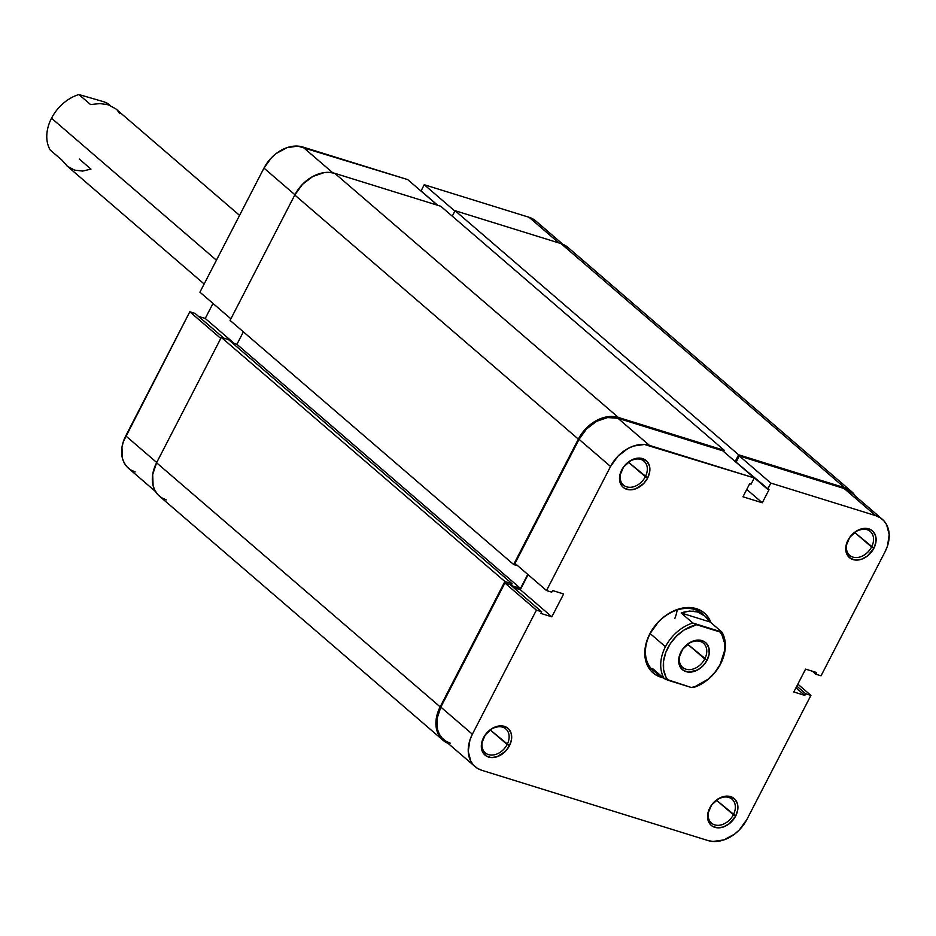 <?xml version="1.0" encoding="UTF-8"?>
<svg xmlns="http://www.w3.org/2000/svg" width="936" height="936" viewBox="0 0 936 936"><rect width="100%" height="100%" fill="white"/><g stroke="black" fill="none" stroke-linecap="round" stroke-linejoin="round"><path stroke-width="1.4" d="M424.254 184.731L454.873 211.091L424.254 184.731L421.048 190.932L437.755 205.312L421.048 190.932L424.254 184.731L529.086 217.292L424.254 184.731M558.874 242.939L529.086 217.292L558.874 242.939M199.918 292.184L230.876 318.825L199.918 292.184L263.964 168.106L199.918 292.184M294.922 194.746L263.964 168.106L294.922 194.746M407.698 179.595L297.859 146.11L286.954 147.677L276.225 153.492L271.452 157.739L263.964 168.106A32.854 24.359 130.7 0 1 302.855 147.022L332.83 172.832L302.855 147.022L407.698 179.595L437.486 205.23L407.698 179.595M212.999 303.44L205.241 318.462L198.49 316.368L205.241 318.462L234.339 343.512L205.241 318.462L212.999 303.44M155.54 491.552L128.478 468.257A32.854 24.359 130.7 0 1 125.763 435.86L156.721 462.501L125.763 435.86L189.809 311.782L220.767 338.422L189.809 311.782L195.051 313.408L223.809 338.153L195.051 313.408L189.809 311.782L123.353 441.581L121.961 447.361L122.405 458.254L124.231 462.946L127.05 466.888L130.736 469.919L135.158 471.931M535.86 221.036L529.086 217.292A32.854 24.359 130.7 0 1 535.778 220.966L562.84 244.261M442.939 740.2A33.79 25.05 -49.3 0 0 448.005 743.313L441.476 738.785L438.586 734.737L436.702 729.916L436.246 718.708L437.674 712.764L504.878 581.49L512.05 583.713L511.138 585.491L512.05 583.713L228.478 339.604L512.05 583.713L504.878 581.49L221.305 337.381L228.478 339.604L221.305 337.381L504.878 581.49L440.166 706.879L156.581 462.77L221.305 337.381L156.581 462.77A33.79 25.05 130.7 0 0 159.366 496.092L442.939 740.2A33.79 25.05 -49.3 0 1 440.166 706.879L156.581 462.77L152.673 474.599L153.13 485.807L155.013 490.628L157.903 494.676L161.694 497.8L166.245 499.871M511.173 585.526L520.51 588.428L527.752 574.388L520.51 588.428L236.925 344.319L243.372 331.847L236.925 344.319L520.51 588.428L511.173 585.526M517.76 565.789L513.642 564.513L578.354 439.124L586.053 428.466L596.361 420.603L607.698 416.731L613.22 416.508L618.357 417.444L724.3 450.345L723.668 451.585L724.3 450.345L440.727 206.236L724.3 450.345L618.357 417.444L334.784 173.335L440.727 206.236L334.784 173.335A33.79 25.05 130.7 0 0 294.781 195.016L302.48 184.357L312.788 176.494L324.125 172.622L329.647 172.399L334.784 173.335L618.357 417.444A33.79 25.05 -49.3 0 0 578.354 439.124L513.642 564.513L230.069 320.404L294.781 195.016L578.354 439.124L294.781 195.016L230.069 320.404L513.642 564.513L517.76 565.789M567.988 247.455L561.015 243.606L844.6 487.714A33.79 25.05 -49.3 0 1 851.467 491.494L567.895 247.373A33.79 25.05 130.7 0 0 561.015 243.606L455.071 210.694L738.644 454.802L455.071 210.694L452.252 216.157L455.071 210.694L561.015 243.606L844.6 487.714L738.644 454.802L735.193 461.506L738.644 454.802L844.6 487.714L849.151 489.785L852.942 492.898L855.832 496.946M232.268 342.868L236.925 344.319L232.268 342.868M851.467 491.494A33.79 25.05 -49.3 0 1 855.305 496.021M733.368 814.753A15.772 11.688 130.7 0 0 728.863 797.449A15.772 11.688 130.7 0 0 710.19 807.557L709.769 807.955A17.644 13.081 -49.3 0 1 730.653 796.63A17.644 13.081 -49.3 0 1 735.696 816.005L716.496 800.233L733.368 814.753A15.772 11.688 -49.3 0 1 711.489 823.107A15.772 11.688 -49.3 0 1 710.19 807.557A15.772 11.688 -49.3 0 1 732.069 799.204A15.772 11.688 -49.3 0 1 733.368 814.753L735.696 816.005L737.743 809.827L737.51 803.977L735.017 799.344L730.653 796.63L727.974 796.138L719.164 798.279L711.559 805.042L707.721 814.133L707.967 819.983L710.459 824.616L712.436 826.242L717.491 827.822L723.352 826.979L729.121 823.855L735.696 816.005A17.644 13.081 -49.3 0 1 714.812 827.33A17.644 13.081 -49.3 0 1 709.769 807.955L710.19 807.557A15.772 11.688 130.7 0 0 714.706 824.873A15.772 11.688 130.7 0 0 733.368 814.753M507.136 744.494A15.772 11.688 130.7 0 0 502.62 727.178A15.772 11.688 130.7 0 0 483.959 737.287L483.538 737.685A17.644 13.081 -49.3 0 1 504.422 726.371A17.644 13.081 -49.3 0 1 509.465 745.746L490.265 729.963L507.136 744.494A15.772 11.688 -49.3 0 1 485.257 752.848A15.772 11.688 -49.3 0 1 483.959 737.287A15.772 11.688 -49.3 0 1 505.838 728.933A15.772 11.688 -49.3 0 1 507.136 744.494L509.465 745.746L511.512 739.557L511.267 733.707L508.774 729.074L506.797 727.447L501.743 725.88L492.933 728.009L485.328 734.772L481.49 743.863L481.724 749.713L482.707 752.24L486.205 755.984L491.26 757.552L497.121 756.709L505.452 751.304L509.465 745.746A17.644 13.081 -49.3 0 1 488.58 757.06A17.644 13.081 -49.3 0 1 483.538 737.685L483.959 737.287A15.772 11.688 130.7 0 0 488.463 754.603A15.772 11.688 130.7 0 0 507.136 744.494M871.568 546.998A15.772 11.688 130.7 0 0 867.064 529.682A15.772 11.688 130.7 0 0 848.39 539.803L847.969 540.201A17.644 13.081 -49.3 0 1 868.854 528.875A17.644 13.081 -49.3 0 1 873.896 548.25L854.697 532.479L871.568 546.998A15.772 11.688 -49.3 0 1 849.689 555.352A15.772 11.688 -49.3 0 1 848.39 539.803A15.772 11.688 -49.3 0 1 870.269 531.449A15.772 11.688 -49.3 0 1 871.568 546.998L873.896 548.25L875.944 542.073L875.71 536.223L873.218 531.59L871.229 529.952L866.174 528.384L857.364 530.525L849.759 537.276L845.922 546.378L845.746 549.397L847.138 554.744L850.637 558.488L855.691 560.056L861.553 559.225L867.321 556.101L873.896 548.25A17.644 13.081 -49.3 0 1 853.012 559.576A17.644 13.081 -49.3 0 1 847.969 540.201L848.39 539.803A15.772 11.688 130.7 0 0 852.907 557.119A15.772 11.688 130.7 0 0 871.568 546.998M645.337 476.728A15.772 11.688 130.7 0 0 640.821 459.424A15.772 11.688 130.7 0 0 622.159 469.533L621.726 469.93A17.644 13.081 -49.3 0 1 642.622 458.605A17.644 13.081 -49.3 0 1 647.665 477.98L628.465 462.208L645.337 476.728A15.772 11.688 -49.3 0 1 623.458 485.082A15.772 11.688 -49.3 0 1 622.159 469.533A15.772 11.688 -49.3 0 1 644.038 461.179A15.772 11.688 -49.3 0 1 645.337 476.728L647.665 477.98L649.713 471.802L649.467 465.952L646.975 461.319L642.622 458.605L639.943 458.113L631.133 460.255L623.528 467.017L619.69 476.108L619.924 481.958L622.417 486.591L624.406 488.218L629.46 489.797L635.322 488.955L643.652 483.549L647.665 477.98A17.644 13.081 -49.3 0 1 626.781 489.306A17.644 13.081 -49.3 0 1 621.726 469.93L622.159 469.533A15.772 11.688 130.7 0 0 626.664 486.849A15.772 11.688 130.7 0 0 645.337 476.728M703.697 615.057A37.545 27.834 130.7 0 0 650.169 633.578L649.748 633.976A39.429 29.227 -49.3 0 1 682.59 608.072A39.429 29.227 -49.3 0 1 710.95 622.627L706.153 614.73L701.719 611.091L696.419 608.681L690.417 607.581L683.982 607.85L677.336 609.465L670.749 612.366L664.466 616.438L658.722 621.539L649.748 633.976L646.846 640.832L645.185 647.77L644.799 654.533L645.723 660.851L647.911 666.479L651.28 671.206L655.715 674.844L663.402 677.863A39.429 29.227 -49.3 0 1 649.748 633.976L650.169 633.578A37.545 27.834 -49.3 0 1 702.257 613.688M675.652 616.239L674.809 618.544A37.545 27.834 130.7 0 0 677.184 609.991M850.941 492.277L844.178 488.534L739.335 455.961L770.843 483.093L875.687 515.654A32.854 24.359 -49.3 0 1 882.367 519.328A32.854 24.359 -49.3 0 1 885.07 551.725L821.036 675.804L815.794 674.177L816.637 672.539L805.592 669.111L793.798 691.973L804.831 695.401L805.674 693.763L810.915 695.401L746.881 819.48L739.393 829.846L734.62 834.093L723.891 839.908L712.986 841.464L707.99 840.551L481.747 770.281L477.325 768.269L473.639 765.238L470.831 761.307L468.234 751.351L469.942 739.931L472.364 734.21L440.844 707.089L504.89 583.011L536.398 610.132L472.364 734.21L536.398 610.132L541.64 611.758L540.797 613.396L551.842 616.824L563.636 593.962L552.603 590.534L551.76 592.172L546.519 590.546L610.553 466.456L618.041 456.089L628.056 448.449L633.543 446.039L644.448 444.471L754.287 477.945L722.779 450.824L617.935 418.263L649.444 445.384L754.287 477.945L751.082 484.146L749.701 483.725L742.962 496.782L762.278 502.784L769.018 489.727L767.637 489.294L770.843 483.093L875.687 515.654L880.109 517.666L883.795 520.697L886.603 524.628L889.2 534.585L887.492 546.004L885.07 551.725L821.036 675.804L815.794 674.177L812.343 671.217L815.794 674.177L816.637 672.539L805.592 669.111L793.798 691.973L804.831 695.401L795.974 687.773L804.831 695.401L805.674 693.763L796.817 686.135L805.674 693.763L810.915 695.401L746.881 819.48A32.854 24.359 -49.3 0 1 707.99 840.551L481.747 770.281A32.854 24.359 -49.3 0 1 475.067 766.607A32.854 24.359 -49.3 0 1 472.364 734.21L440.844 707.089L437.042 718.591L437.498 729.495L439.312 734.175L442.131 738.118L445.817 741.148L450.239 743.161M882.367 519.328L850.859 492.196A32.854 24.359 130.7 0 0 844.178 488.534L875.687 515.654L844.178 488.534L739.335 455.961L736.129 462.173L769.018 489.727L762.278 502.784L746.764 489.423L762.278 502.784L742.962 496.782L749.701 483.725L751.082 484.146L754.287 477.945L722.779 450.824L617.935 418.263L607.581 417.561L596.548 421.329L586.533 428.969L579.045 439.335L515.011 563.413L579.045 439.335L610.553 466.456L546.519 590.546L515.011 563.413L546.519 590.546L551.76 592.172L552.603 590.534L563.636 593.962L551.842 616.824L540.797 613.396L541.64 611.758L510.132 584.637L504.89 583.011L440.844 707.089A32.854 24.359 130.7 0 0 443.559 739.487L475.067 766.607M528.079 574.669L520.334 589.703L513.583 587.597L520.334 589.703L551.842 616.824L520.334 589.703L528.079 574.669M653.269 670.609A37.545 27.834 -49.3 0 1 650.169 633.578A37.545 27.834 130.7 0 0 654.954 671.919M797.846 684.134L810.915 695.401L797.846 684.134M649.444 445.384L617.935 418.263A32.854 24.359 130.7 0 0 579.045 439.335L610.553 466.456A32.854 24.359 -49.3 0 1 649.444 445.384M736.129 462.173L739.335 455.961L770.843 483.093L767.637 489.294L736.129 462.173M504.89 583.011L510.132 584.637L541.64 611.758L536.398 610.132L504.89 583.011M656.37 673.277L661.951 676.623L657.06 673.838L652.532 668.515L664.174 678.542A37.545 27.834 -49.3 0 1 665.449 646.729A37.545 27.834 -49.3 0 1 692.827 623.025L681.186 612.998L710.248 622.03L704.586 615.724L710.248 622.03L721.902 632.057L720.03 631.999A35.673 26.442 -49.3 0 1 720.205 664.256L720.626 663.87A37.545 27.834 130.7 0 0 721.902 632.057A37.545 27.834 -49.3 0 1 720.626 663.87A37.545 27.834 -49.3 0 1 693.248 687.562A37.545 27.834 130.7 0 0 720.626 663.87L714.823 672.434L707.862 679.36L695.623 686.299L691.376 687.515L667.965 680.238A35.673 26.442 -49.3 0 1 667.789 647.981A35.673 26.442 -49.3 0 1 696.618 624.733L692.827 623.025L681.186 612.998L689.469 611.032L697.484 611.957L705.37 616.368M704.761 658.944A15.959 11.829 130.7 0 0 700.198 641.417A15.959 11.829 130.7 0 0 681.314 651.655L680.893 652.053A17.831 13.221 -49.3 0 1 702 640.61A17.831 13.221 -49.3 0 1 707.101 660.184L687.691 644.249L704.761 658.944A15.959 11.829 -49.3 0 1 682.625 667.391A15.959 11.829 -49.3 0 1 681.314 651.655A15.959 11.829 -49.3 0 1 703.451 643.207A15.959 11.829 -49.3 0 1 704.761 658.944L707.101 660.184L709.16 653.995L708.926 648.028L706.399 643.348L704.398 641.698L699.286 640.107L690.382 642.272L682.707 649.104L678.822 658.289L678.647 661.354L680.051 666.76L683.584 670.539L688.697 672.13L697.601 669.965L703.041 665.812L707.101 660.184A17.831 13.221 -49.3 0 1 685.983 671.627A17.831 13.221 -49.3 0 1 680.893 652.053L681.314 651.655A15.959 11.829 130.7 0 0 685.877 669.17A15.959 11.829 130.7 0 0 704.761 658.944M78.893 94.536L104.177 101.86L78.893 94.536A37.545 27.834 130.7 0 0 51.515 118.228A37.545 27.834 -49.3 0 1 78.893 94.536L90.546 104.563L78.893 94.536M67.556 166.374L61.893 160.068L50.24 150.041A37.545 27.834 -49.3 0 1 51.515 118.228L216.427 260.196L51.515 118.228A37.545 27.834 130.7 0 0 50.24 150.041L61.893 160.068L67.556 166.374L74.658 170.141L82.672 171.077L90.956 169.1L79.314 159.073M704.586 615.724L697.484 611.957L693.553 611.126L685.327 611.653L681.186 612.998L710.248 622.03L721.902 632.057L692.827 623.025A37.545 27.834 130.7 0 0 665.449 646.729L650.169 633.578L665.449 646.729A37.545 27.834 130.7 0 0 664.174 678.542L667.965 680.238L665.964 677.091L663.601 669.661L663.554 661.19L665.824 652.333L670.246 643.769L676.471 636.152L684.04 630.045L696.618 624.733L720.03 631.999L722.03 635.146L724.394 642.587L724.441 651.047L720.205 664.256A35.673 26.442 -49.3 0 1 691.376 687.515L664.174 678.542L652.532 668.515L657.06 673.838M99.977 103.568L90.546 104.563L99.977 103.568L108.365 104.832L99.977 103.568M239.557 215.385L115.772 108.822L108.365 104.832L115.807 108.857M107.968 103.557L110.191 105.487L104.177 101.86L107.968 103.557M117.643 110.705L119.609 113.595M66.772 165.731L204.153 283.994"/></g></svg>
